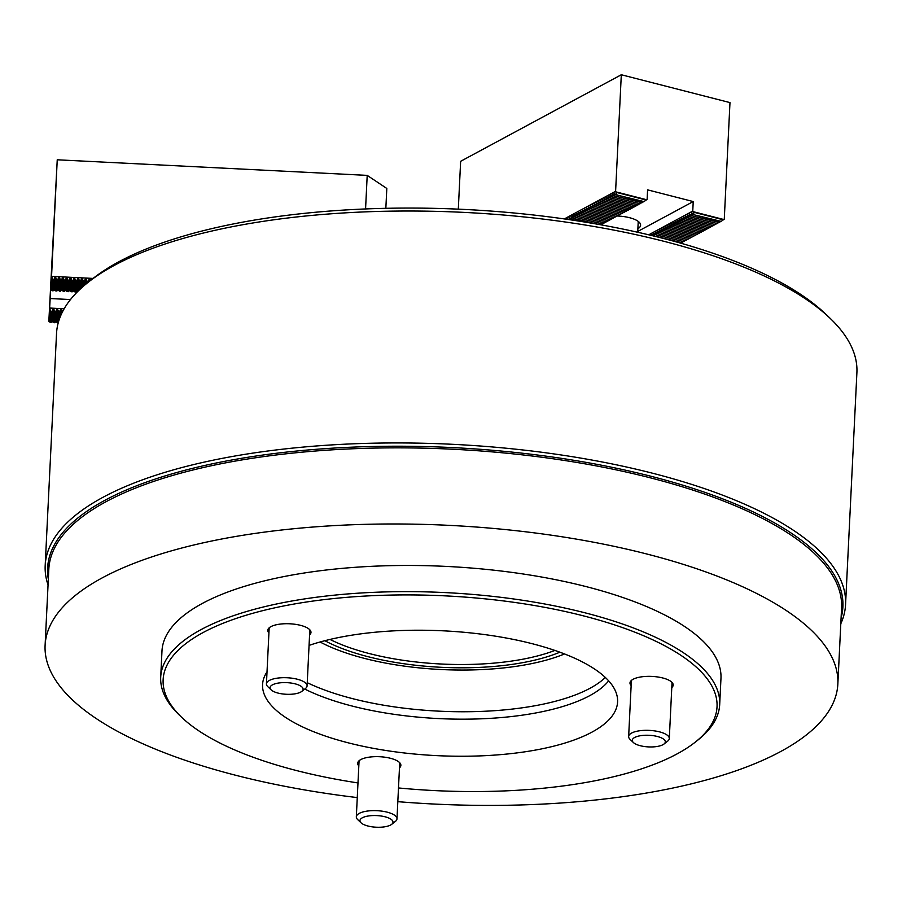 <?xml version="1.0" encoding="UTF-8"?>
<svg xmlns="http://www.w3.org/2000/svg" width="902" height="902" viewBox="0 0 902 902"><rect width="100%" height="100%" fill="white"/><g stroke="black" fill="none" stroke-linecap="round" stroke-linejoin="round"><path stroke-width="1.35" d="M88.419 282.1L93.323 278.244A395.572 139.1 2.8 0 1 437.166 208.418A395.572 139.1 2.8 0 1 803.276 296.127A395.572 139.1 2.8 0 1 825.668 314.065L830.178 318.372A400.668 140.881 -177.2 0 0 807.493 300.208A400.668 140.881 -177.2 0 0 436.681 211.372A400.668 140.881 -177.2 0 0 88.419 282.1A400.668 140.881 -177.2 0 0 56.533 333.526L45.19 565.43A400.668 140.881 2.8 0 1 349.221 443.987A400.668 140.881 2.8 0 1 796.15 532.124A400.668 140.881 2.8 0 1 845.557 604.577A400.668 140.881 2.8 0 1 840.799 623.767M845.557 604.577L856.9 372.661A400.668 140.881 -177.2 0 0 830.178 318.372M841.081 617.938A398.12 139.99 -177.2 0 0 793.805 534.841A398.12 139.99 -177.2 0 0 334.36 448.057A398.12 139.99 -177.2 0 0 48.336 579.163M48.054 584.992A400.668 140.881 2.8 0 1 45.19 565.43M559.883 652.202A146.271 51.437 2.8 0 1 324.855 640.702M330.008 639.439A143.734 50.546 -177.2 0 0 554.877 650.432M320.075 641.987A152.63 53.669 -177.2 0 0 564.517 653.95M397.816 801.664A396.846 139.539 -177.2 0 0 837.845 684.077L841.577 607.959A396.846 139.539 -177.2 0 0 522.292 454.856A396.846 139.539 -177.2 0 0 48.821 569.185L45.1 645.302A396.846 139.539 -177.2 0 0 357.271 797.582M837.845 684.077A396.846 139.539 -177.2 0 0 518.56 530.974A396.846 139.539 -177.2 0 0 45.1 645.302M398.492 787.953A277.286 97.506 -177.2 0 0 506.09 790.851A277.286 97.506 -177.2 0 0 694.968 742.369L697.415 740.441A279.834 98.397 -177.2 0 0 719.695 704.53L720.969 678.36A279.834 98.397 -177.2 0 0 495.829 570.402A279.834 98.397 -177.2 0 0 161.977 651.018L160.703 677.188A279.834 98.397 -177.2 0 0 179.363 715.106L181.618 717.259A277.286 97.506 -177.2 0 0 357.981 782.936M362.006 823.582A16.54 5.818 -177.2 0 0 377.307 827.247A16.54 5.818 -177.2 0 0 391.682 824.338A16.54 5.818 -177.2 0 0 390.961 819.219A16.54 5.818 -177.2 0 0 369.516 815.825A16.54 5.818 -177.2 0 0 361.071 822.838A16.54 5.818 -177.2 0 0 362.006 823.582M361.071 822.838L357.688 819.602A20.351 7.16 2.8 0 1 356.324 816.84A20.351 7.16 2.8 0 1 371.771 810.673A20.351 7.16 2.8 0 1 394.467 815.149A20.351 7.16 2.8 0 1 396.981 818.824A20.351 7.16 2.8 0 1 395.358 821.44L391.682 824.338M662.925 744.714A16.54 5.818 -177.2 0 0 663.996 744.026A16.54 5.818 -177.2 0 0 656.329 736.235A16.54 5.818 -177.2 0 0 634.67 737.475A16.54 5.818 -177.2 0 0 633.384 742.526A16.54 5.818 -177.2 0 0 647.332 746.833A16.54 5.818 -177.2 0 0 662.925 744.714M633.384 742.526L630.002 739.29A20.351 7.16 2.8 0 1 628.649 736.528A20.351 7.16 2.8 0 1 631.58 733.067A20.351 7.16 2.8 0 1 654.604 730.891A20.351 7.16 2.8 0 1 669.295 738.524A20.351 7.16 2.8 0 1 667.683 741.128L663.996 744.026M286.937 682.656A16.54 5.818 -177.2 0 0 271.175 689.895A16.54 5.818 -177.2 0 0 286.238 694.269A16.54 5.818 -177.2 0 0 301.787 691.394A16.54 5.818 -177.2 0 0 286.937 682.656M271.175 689.895L267.793 686.659A20.351 7.16 2.8 0 1 266.428 683.896A20.351 7.16 2.8 0 1 287.186 677.752A20.351 7.16 2.8 0 1 307.086 685.892A20.351 7.16 2.8 0 1 305.462 688.497L301.787 691.394M399.473 767.873A21.625 7.599 -177.2 0 0 400.871 765.37A21.625 7.599 -177.2 0 0 374.127 756.699A21.625 7.599 -177.2 0 0 357.677 763.261A21.625 7.599 -177.2 0 0 358.816 765.888M309.578 634.94A21.625 7.599 -177.2 0 0 310.976 632.437A21.625 7.599 -177.2 0 0 284.231 623.767A21.625 7.599 -177.2 0 0 267.781 630.318A21.625 7.599 -177.2 0 0 268.92 632.945M671.787 687.572A21.625 7.599 -177.2 0 0 673.185 685.069A21.625 7.599 -177.2 0 0 646.441 676.399A21.625 7.599 -177.2 0 0 629.991 682.949A21.625 7.599 -177.2 0 0 631.141 685.576M304.763 689.06A172.981 60.829 -177.2 0 0 482.987 718.736A172.981 60.829 -177.2 0 0 608.658 680.841M307.244 682.679A172.981 60.829 -177.2 0 0 483.359 711.317A172.981 60.829 -177.2 0 0 605.343 677.458M267.026 671.866A177.717 62.486 -177.2 0 0 262.91 681.63A177.717 62.486 -177.2 0 0 482.39 755.797A177.717 62.486 -177.2 0 0 617.532 698.971A177.717 62.486 -177.2 0 0 397.771 630.667A177.717 62.486 -177.2 0 0 309.07 645.404M694.968 742.369A277.286 97.506 -177.2 0 0 651.12 639.056A277.286 97.506 -177.2 0 0 374.071 595.613A277.286 97.506 -177.2 0 0 181.618 717.259M719.695 704.53A279.834 98.397 -177.2 0 0 373.575 592.343A279.834 98.397 -177.2 0 0 160.703 677.188M617.103 216.006A22.9 8.05 2.8 0 1 640.6 225.207A22.9 8.05 2.8 0 1 637.872 228.77M569.286 219.648L569.038 217.596L571.011 219.366L579.828 221.261M571.011 219.366L576.209 220.697M571.473 219.118L571.011 216.525L572.995 218.307L597.496 224.215M572.995 218.307L593.065 223.448M574.969 217.235L602.592 223.955L574.969 217.235L572.984 215.465M654.097 235.952L681.72 242.672L654.097 235.952L652.123 234.182M576.942 216.176L604.566 222.895L576.942 216.176L574.969 214.405M656.07 234.892L683.693 241.612L656.07 234.892L654.097 233.111M578.915 215.104L606.539 221.824L578.915 215.104L576.942 213.334M658.043 233.821L685.667 240.541L658.043 233.821L656.07 232.051M580.888 214.045L608.512 220.764L580.888 214.045L578.915 212.274M660.027 232.761L687.651 239.481L660.027 232.761L658.043 230.991M582.872 212.985L610.485 219.705L582.872 212.985L580.888 211.203M662 231.701L689.624 238.41L662 231.701L660.016 229.92M584.846 211.914L612.469 218.634L584.846 211.914L582.861 210.143M663.973 230.63L691.597 237.35L663.973 230.63L662 228.86M586.819 210.854L614.442 217.574L586.819 210.854L584.846 209.084M665.947 229.57L693.57 236.29L665.947 229.57L663.973 227.8M588.792 209.794L616.416 216.503L588.792 209.794L586.819 208.012M667.92 228.499L695.543 235.219L667.92 228.499L665.947 226.729M590.765 208.723L618.389 215.443L590.765 208.723L588.792 206.953M669.904 227.439L697.528 234.159L669.904 227.439L667.92 225.669M592.749 207.663L620.362 214.383L592.749 207.663L590.765 205.881M671.877 226.379L699.501 233.099L671.877 226.379L669.893 224.598M594.722 206.592L622.346 213.312L594.722 206.592L592.738 204.822M673.85 225.308L701.474 232.028L673.85 225.308L671.877 223.538M596.696 205.532L624.319 212.252L596.696 205.532L594.722 203.762M675.823 224.248L703.447 230.968L675.823 224.248L673.85 222.478M598.669 204.472L626.292 211.192L598.669 204.472L596.696 202.691M677.797 223.189L705.42 229.897L677.797 223.189L675.823 221.407M600.642 203.401L628.266 210.121L600.642 203.401L598.669 201.631M679.781 222.117L707.405 228.837L679.781 222.117L677.797 220.347M602.626 202.341L630.239 209.061L602.626 202.341L600.642 200.571M681.754 221.058L709.378 227.778L681.754 221.058L679.77 219.287M604.599 201.27L632.223 207.99L604.599 201.27L602.615 199.5M683.727 219.987L711.351 226.706L683.727 219.987L681.754 218.216M606.572 200.21L634.196 206.93L606.572 200.21L604.599 198.44M685.7 218.927L713.324 225.647L685.7 218.927L683.727 217.156M608.546 199.15L636.169 205.87L608.546 199.15L606.572 197.369M687.674 217.867L715.297 224.587L687.674 217.867L685.7 216.085M610.519 198.079L638.142 204.799L610.519 198.079L608.546 196.309M689.658 216.796L717.282 223.516L689.658 216.796L687.674 215.026M612.503 197.019L640.127 203.739L612.503 197.019L610.519 195.249M691.631 215.736L719.255 222.456L691.631 215.736L689.647 213.966M614.476 195.959L642.1 202.679L614.476 195.959L612.492 194.178M564.314 218.927L615.604 191.303L621.309 74.753L729.977 102.602L724.272 219.163L720.766 221.633L693.604 214.676L721.228 221.385M720.472 221.554L719.255 222.456M718.499 222.625L717.282 223.516M716.526 223.685L715.297 224.587M714.553 224.756L713.324 225.647M712.569 225.816L711.351 226.706M710.596 226.876L709.378 227.778M708.622 227.947L707.405 228.837M706.649 229.007L705.42 229.897M704.676 230.066L703.447 230.968M702.692 231.137L701.474 232.028M700.719 232.197L699.501 233.099M698.746 233.268L697.528 234.159M696.772 234.328L695.543 235.219M694.799 235.388L693.57 236.29M692.815 236.459L691.597 237.35M690.842 237.519L689.624 238.41M688.869 238.59L687.651 239.481M686.896 239.65L685.667 240.541M684.922 240.71L683.693 241.612M682.938 241.781L681.72 242.672M648.718 234.802L692.759 211.079L693.232 201.563L647.591 189.86L647.117 199.376L643.611 201.856L616.449 194.888L644.073 201.608M652.135 235.625L651.661 234.419L652.676 234.678M654.548 235.704L653.646 233.359L654.649 233.618M656.532 234.644L655.619 232.299L656.633 232.558M658.505 233.584L657.592 231.228L658.607 231.487M660.478 232.513L659.565 230.168L660.58 230.427M662.451 231.453L661.538 229.097L662.553 229.367M664.424 230.382L663.522 228.037L664.537 228.296M666.409 229.322L665.496 226.977L666.51 227.236M668.382 228.262L667.469 225.906L668.483 226.165M670.355 227.191L669.442 224.846L670.457 225.105M672.328 226.131L671.415 223.786L672.43 224.046M674.301 225.06L673.399 222.715L674.414 222.974M676.286 224L675.372 221.655L676.387 221.915M678.259 222.941L677.346 220.584L678.36 220.843M680.232 221.869L679.319 219.524L680.333 219.784M682.205 220.81L681.292 218.464L682.307 218.724M684.178 219.75L683.276 217.393L684.291 217.653M686.163 218.679L685.249 216.333L686.264 216.593M688.136 217.619L687.223 215.274L688.237 215.533M690.109 216.548L689.196 214.202L690.21 214.462M692.082 215.488L691.631 212.895L693.604 214.676M694.055 214.428L692.759 211.079M637.748 231.453L693.232 201.563M643.318 201.777L642.1 202.679M641.345 202.849L640.127 203.739M639.371 203.908L638.142 204.799M637.398 204.968L636.169 205.87M635.414 206.039L634.196 206.93M633.441 207.099L632.223 207.99M631.468 208.159L630.239 209.061M629.495 209.23L628.266 210.121M627.521 210.29L626.292 211.192M625.537 211.361L624.319 212.252M623.564 212.421L622.346 213.312M621.591 213.481L620.362 214.383M619.618 214.552L618.389 215.443M617.644 215.612L616.416 216.503M615.66 216.672L614.442 217.574M613.687 217.743L612.469 218.634M611.714 218.803L610.485 219.705M609.741 219.874L608.512 220.764M607.768 220.934L606.539 221.824M605.783 221.993L604.566 222.895M603.81 223.065L602.592 223.955M601.837 224.124L600.879 224.823M566.76 219.287L567.065 218.656L567.956 219.457M569.602 218.092L569.038 217.596M571.575 217.032L571.011 216.525M573.447 218.059L572.533 215.702L573.548 215.973M575.42 216.987L574.506 214.642L575.521 214.901M577.393 215.928L576.491 213.582L577.494 213.842M579.377 214.868L578.464 212.511L579.479 212.771M581.35 213.797L580.437 211.451L581.452 211.711M583.323 212.737L582.41 210.391L583.425 210.651M585.297 211.666L584.383 209.32L585.398 209.58M587.27 210.606L586.368 208.261L587.371 208.52M589.254 209.546L588.341 207.189L589.356 207.449M591.227 208.475L590.314 206.13L591.329 206.389M593.2 207.415L592.287 205.07L593.302 205.329M595.173 206.355L594.26 203.999L595.275 204.258M597.147 205.284L596.245 202.939L597.248 203.198M599.131 204.224L598.218 201.879L599.232 202.138M601.104 203.153L600.191 200.808L601.206 201.067M603.077 202.093L602.164 199.748L603.179 200.007M605.05 201.033L604.137 198.677L605.152 198.936M607.023 199.962L606.121 197.617L607.125 197.876M609.008 198.902L608.095 196.557L609.109 196.816M610.981 197.842L610.068 195.486L611.082 195.745M612.954 196.771L612.041 194.426L613.056 194.685M614.927 195.711L614.014 193.366L616.449 194.888M616.9 194.64L615.604 191.303M458.306 209.151L460.64 161.3L621.309 74.753M616.021 191.889L646.666 199.737M693.176 211.666L723.821 219.524M87.956 282.461L88.024 281.458L87.144 281.413L87.032 283.194M83.942 285.776L84.213 281.266L83.334 281.221L83.007 286.577M79.895 289.407L80.402 281.074L79.523 281.029L78.959 290.297M77.989 291.245L75.035 292L75.712 280.838L76.591 280.883L77.741 278.639L78.609 278.684L79.523 281.029M75.915 292.045L76.591 280.883M75.035 292L73.175 290.861L71.224 291.808L71.901 280.646L72.78 280.691L73.93 278.447L74.798 278.493L75.712 280.838M72.104 291.853L72.78 280.691M71.224 291.808L69.364 290.669L67.413 291.617L68.09 280.454L68.969 280.499L70.119 278.256L70.987 278.301L71.901 280.646M68.293 291.662L68.969 280.499M67.413 291.617L65.553 290.478L63.602 291.425L64.279 280.263L65.158 280.308L66.308 278.064L67.176 278.109L68.09 280.454M64.482 291.47L65.158 280.308M63.602 291.425L61.742 290.286L59.791 291.233L60.468 280.071L61.347 280.116L62.497 277.872L63.365 277.917L64.279 280.263M60.671 291.278L61.347 280.116M58.19 322.95L58.551 311.765L59.431 311.81L60.581 309.566L61.46 309.612L62.362 311.957M58.912 320.492L59.431 311.81M59.791 291.233L57.931 290.094L55.98 291.042L56.657 279.879L57.536 279.924L58.686 277.681L59.555 277.726L60.468 280.071M56.86 291.087L57.536 279.924M57.886 322.927L56.025 321.788L54.075 322.736L54.74 311.573L55.62 311.618L56.77 309.375L57.649 309.42L58.551 311.765M54.954 322.781L55.62 311.618M93.086 278.425L51.549 276.339L52.846 279.688L53.725 279.733L54.875 277.489L55.744 277.534L56.657 279.879M365.569 208.948L367.204 175.383L57.243 159.789L51.549 276.339M80.402 281.074L81.552 278.831L82.42 278.876L83.334 281.221M84.213 281.266L85.363 279.022L86.231 279.068L87.144 281.413M88.024 281.458L89.174 279.214L90.504 280.454M55.98 291.042L54.12 289.903L52.169 290.85L52.846 279.688M53.049 290.895L53.725 279.733M52.169 290.85L50.76 289.587L51.234 279.778L49.599 308.687L50.929 311.382L51.809 311.427L52.959 309.183L53.838 309.228L54.74 311.573M70.48 299.554L50.106 298.528M64.155 308.766L49.633 308.044M54.075 322.736L52.215 321.597L50.264 322.544L50.929 311.382M51.143 322.589L51.809 311.427M50.264 322.544L48.855 320.988L57.243 159.789M385.842 208.317L386.811 188.462L367.204 175.383M48.843 321.281L49.599 308.687M50.76 289.587L51.515 276.993M693.153 212.071L723.37 219.829M615.998 192.295L646.215 200.041M51.188 289.756L51.933 277.342M49.272 321.45L50.027 309.036M53.083 321.642L53.838 309.228M52.215 321.597L52.959 309.183M54.999 289.948L55.744 277.534M54.12 289.903L54.875 277.489M56.894 321.834L57.649 309.42M56.025 321.788L56.77 309.375M58.81 290.14L59.555 277.726M57.931 290.094L58.686 277.681M61.156 314.629L61.46 309.612M60.13 317.064L60.581 309.566M62.621 290.331L63.365 277.917M61.742 290.286L62.497 277.872M66.432 290.523L67.176 278.109M65.553 290.478L66.308 278.064M70.243 290.715L70.987 278.301M69.364 290.669L70.119 278.256M74.054 290.906L74.798 278.493M73.175 290.861L73.93 278.447M77.865 291.098L78.609 278.684M76.986 291.053L77.741 278.639M81.902 287.569L82.42 278.876M80.977 288.403L81.552 278.831M85.927 284.096L86.231 279.068M85.002 284.863L85.363 279.022M89.941 280.905L90.042 279.259M89.027 281.616L89.174 279.214M396.981 818.824L399.721 762.742M356.324 816.84L359.075 760.758M669.295 738.524L672.035 682.431M628.649 736.528L631.389 680.446M266.428 683.896L269.179 627.815M307.086 685.892L309.826 629.799M637.703 232.265L638.233 221.407"/></g></svg>
